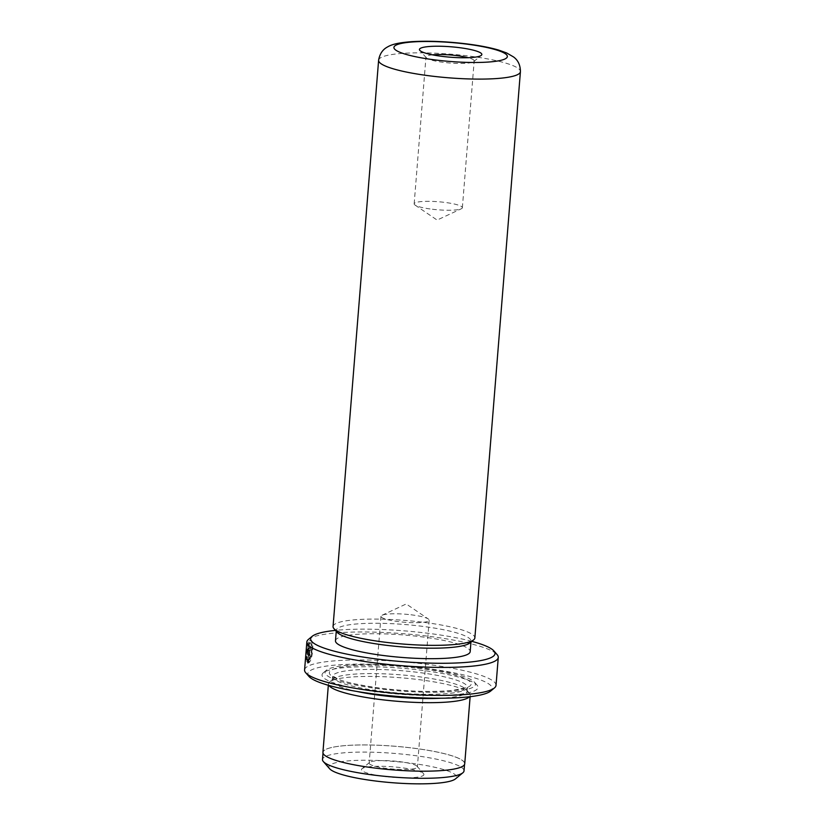 <?xml version="1.0" encoding="UTF-8"?>
<svg xmlns="http://www.w3.org/2000/svg" width="825" height="825" viewBox="0 0 825 825"><rect width="100%" height="100%" fill="white"/><g stroke="black" fill="none" stroke-linecap="round" stroke-linejoin="round"><path stroke-width="0.62" stroke-dasharray="4.12 3.09" d="M329.67 768.787A64.02 10.673 -175.4 0 1 408.22 762.867A64.02 10.673 -175.4 0 1 455.452 778.903M464.021 770.88A70.991 11.839 4.6 0 0 410.458 755.019A70.991 11.839 4.6 0 0 322.503 759.495M385.12 776.531A31.298 5.218 4.6 0 0 423.524 773.633A31.298 5.218 4.6 0 0 400.29 767.559A31.298 5.218 4.6 0 0 362.031 768.683A31.298 5.218 4.6 0 0 385.12 776.531M399.125 761.588A24.183 4.032 -175.4 0 1 417.079 766.281A24.183 4.032 -175.4 0 1 417.378 766.992A24.183 4.032 -175.4 0 1 387.41 768.518A24.183 4.032 -175.4 0 1 369.167 763.115A24.183 4.032 -175.4 0 1 369.569 762.455A24.183 4.032 -175.4 0 1 399.125 761.588M410.943 614.78A24.183 4.032 -175.4 0 1 428.299 618.977A24.183 4.032 -175.4 0 1 429.186 620.183A24.183 4.032 -175.4 0 1 399.218 621.71A24.183 4.032 -175.4 0 1 380.975 616.306A24.183 4.032 -175.4 0 1 382.037 615.254A24.183 4.032 -175.4 0 1 410.943 614.78M464.733 763.764A71.125 11.859 4.6 0 0 411.067 747.863A70.991 11.839 4.6 0 0 323.07 752.369A70.991 11.839 4.6 0 0 376.633 768.23A70.991 11.839 4.6 0 0 464.588 763.754A70.991 11.839 4.6 0 0 411.036 747.883A71.125 11.859 4.6 0 0 322.926 752.359M310.118 642.788C308.241 645.954 307.343 651.142 307.447 658.36L306.756 658.278C306.653 651.069 307.55 645.882 309.427 642.706L310.118 642.788C312.788 640.881 312.768 655.328 309.623 659.629L308.932 659.546L309.973 646.717A96.03 16.015 4.6 0 0 309.354 647.037L308.096 662.712C312.417 660.144 313.737 637.808 309.612 640.458C307.467 641.324 306.127 654.328 306.353 660.124L306.756 658.278M307.447 658.36L307.044 660.206C306.817 654.431 308.158 641.396 310.293 640.54C314.418 637.9 313.118 660.217 308.777 662.795L308.096 662.712M310.293 640.54L309.612 640.458M308.251 651.492A95.318 15.892 4.6 0 0 307.849 651.843L308.736 647.945L309.21 650.822L308.22 663.125L307.189 661.547L307.601 659.701L307.942 660.608L308.705 651.152L308.56 650.193L308.251 651.492L307.56 651.41L307.251 660.526L306.921 659.618L306.498 661.464L307.529 663.042L308.519 650.739L308.055 647.862L307.158 651.76A96.03 16.015 -175.4 0 1 307.56 651.41M308.736 647.945L308.055 647.862M432.517 54.832A24.183 4.032 4.6 0 0 425.968 57.038A24.183 4.032 4.6 0 0 426.267 57.75A24.183 4.032 4.6 0 0 444.221 62.453A24.183 4.032 4.6 0 0 473.787 61.576A24.183 4.032 4.6 0 0 474.179 60.926A24.183 4.032 4.6 0 0 468.074 57.698M432.403 209.251A24.183 4.032 4.6 0 0 461.309 208.777A24.183 4.032 4.6 0 0 462.371 207.725A24.183 4.032 4.6 0 0 444.128 202.321A24.183 4.032 4.6 0 0 414.16 203.847A24.183 4.032 4.6 0 0 415.047 205.054A24.183 4.032 4.6 0 0 432.403 209.251M471.859 641.355A92.472 15.417 4.6 0 0 425.236 632.95A92.472 15.417 4.6 0 0 335.476 630.382M308.426 639.416A96.03 16.015 -175.4 0 1 425.824 635.941A96.03 16.015 -175.4 0 1 497.104 654.596M308.963 676.448A92.472 15.417 -175.4 0 1 422.431 667.91A92.472 15.417 -175.4 0 1 490.648 691.072M496.021 685.369A96.03 16.015 4.6 0 0 423.565 663.908A96.03 16.015 4.6 0 0 304.58 669.962M328.938 685.451A71.125 11.859 -175.4 0 1 328.443 683.842A71.125 11.859 -175.4 0 1 329.629 681.924A71.125 11.859 -175.4 0 1 416.584 679.357A71.125 11.859 -175.4 0 1 469.384 693.175A71.125 11.859 -175.4 0 1 470.24 695.258A71.125 11.859 -175.4 0 1 469.507 696.764M357.07 691.494A67.578 11.272 -175.4 0 1 332.269 680.635A67.578 11.272 -175.4 0 1 333.393 678.81A67.578 11.272 -175.4 0 1 415.996 676.366A67.578 11.272 -175.4 0 1 466.166 689.494A67.578 11.272 -175.4 0 1 466.981 691.474A67.578 11.272 -175.4 0 1 440.756 698.228M418.976 669.952A78.241 13.045 -175.4 0 1 477.067 685.142A78.241 13.045 -175.4 0 1 381.057 692.371A78.241 13.045 -175.4 0 1 323.328 672.777A78.241 13.045 -175.4 0 1 418.976 669.952M418.512 667.559A75.395 12.571 -175.4 0 1 474.488 682.203A75.395 12.571 -175.4 0 1 381.975 689.174A75.395 12.571 -175.4 0 1 326.339 670.282A75.395 12.571 -175.4 0 1 418.512 667.559M333.052 626.526A71.125 11.859 -175.4 0 1 421.193 622.029A71.125 11.859 -175.4 0 1 474.86 637.931M337.136 632.28A67.578 11.272 -175.4 0 1 336.322 630.3A67.578 11.272 -175.4 0 1 420.049 626.041A67.578 11.272 -175.4 0 1 471.034 641.138A67.578 11.272 -175.4 0 1 469.91 642.964M335.476 640.788A67.578 11.272 -175.4 0 1 419.203 636.518A67.578 11.272 -175.4 0 1 470.188 651.626M309.427 642.706C312.087 640.798 312.077 655.225 308.932 659.546M307.354 663.053L308.22 663.125L307.354 663.053M307.869 650.11L308.014 651.069L308.705 651.152L308.56 650.193M307.942 660.608L307.251 660.526M307.601 659.701L306.921 659.618M307.189 661.547L306.498 661.464M307.849 651.843L307.158 651.76M307.044 660.206L306.353 660.124M308.777 662.795L310.045 647.12L309.354 647.037M310.045 647.12A95.318 15.892 -175.4 0 1 310.654 646.8L309.973 646.717M310.654 646.8L309.623 659.629M309.21 650.822L308.519 650.739M383.584 691.546A67.578 11.272 -175.4 0 1 332.609 676.438A67.578 11.272 -175.4 0 1 416.336 672.179A67.578 11.272 -175.4 0 1 467.321 687.277A67.578 11.272 -175.4 0 1 383.584 691.546M417.481 668.167A71.125 11.859 -175.4 0 1 469.023 686.637A71.125 11.859 -175.4 0 1 383.006 688.555A71.125 11.859 -175.4 0 1 331.464 670.096A71.125 11.859 -175.4 0 1 417.481 668.167M378.613 60.266A71.125 11.859 -175.4 0 1 466.754 55.78A71.125 11.859 -175.4 0 1 520.42 71.672M417.079 766.281L423.524 773.633M429.186 620.183L417.378 766.992M382.037 615.254L406.23 603.962L428.299 618.977M323.008 753.112L323.07 752.369M473.787 61.576L481.315 55.347M462.371 207.725L474.179 60.926M415.047 205.054L437.116 220.069L461.309 208.777M328.443 683.842L328.329 685.276M333.393 678.81L329.629 681.924M466.981 691.474L467.538 686.627L465.145 687.885L452.925 690.339C433.868 692.237 410.613 691.639 383.151 688.524C358.607 685.152 343.221 681.821 336.992 678.542L332.496 675.768L332.269 680.635M474.488 682.203L477.067 685.142M336.322 630.3L336.239 631.259M471.034 641.138L470.951 642.097M326.339 670.282L323.328 672.777M466.166 689.494L469.384 693.175M470.24 695.258L470.126 696.692M414.16 203.847L425.968 57.038M426.267 57.75L419.822 50.397M308.591 650.183L307.911 650.1M464.527 764.497L464.588 763.754M380.975 616.306L369.167 763.115M369.569 762.455L362.031 768.683"/><path stroke-width="1.24" d="M462.835 772.798L455.452 778.903A64.02 10.673 -175.4 0 1 377.19 781.213A64.02 10.673 -175.4 0 1 329.67 768.787L323.359 761.578A70.991 11.839 4.6 0 0 376.056 775.366A70.991 11.839 4.6 0 0 462.835 772.798A70.991 11.839 4.6 0 0 464.021 770.88L464.527 764.497M323.008 753.112L322.503 759.495A70.991 11.839 4.6 0 0 323.359 761.578M458.226 47.51A31.298 5.218 -175.4 0 1 481.315 55.347A31.298 5.218 -175.4 0 1 443.056 56.482A31.298 5.218 -175.4 0 1 419.822 50.397A31.298 5.218 -175.4 0 1 458.226 47.51M468.074 57.698A24.183 4.032 4.6 0 0 455.936 55.512A24.183 4.032 4.6 0 0 432.517 54.832M335.476 630.382A92.472 15.417 4.6 0 0 312.201 636.302A92.472 15.417 4.6 0 0 380.428 659.464A92.472 15.417 4.6 0 0 493.886 650.915A92.472 15.417 4.6 0 0 471.859 641.355M493.886 650.915L497.104 654.596A96.03 16.015 -175.4 0 1 498.269 657.401A96.03 16.015 -175.4 0 1 379.283 663.465A96.03 16.015 -175.4 0 1 306.838 642.005A96.03 16.015 -175.4 0 1 308.426 639.416L312.201 636.302M494.423 687.957L490.648 691.072A92.472 15.417 -175.4 0 1 377.613 694.413A92.472 15.417 -175.4 0 1 308.963 676.448L305.745 672.777A96.03 16.015 4.6 0 0 377.035 691.433A96.03 16.015 4.6 0 0 494.423 687.957A96.03 16.015 4.6 0 0 496.021 685.369L498.269 657.401M306.838 642.005L304.58 669.962A96.03 16.015 4.6 0 0 305.745 672.777M469.507 696.764A71.125 11.859 -175.4 0 1 382.109 699.744A71.125 11.859 -175.4 0 1 328.938 685.451M328.329 685.276L322.926 752.359A71.125 11.859 4.6 0 0 376.592 768.25A71.125 11.859 4.6 0 0 464.733 763.764L470.126 696.692M440.756 698.228A67.578 11.272 -175.4 0 1 383.254 695.743A67.578 11.272 -175.4 0 1 357.07 691.494M520.42 71.672L474.86 637.931A71.125 11.859 -175.4 0 1 473.674 639.849A71.125 11.859 -175.4 0 1 386.719 642.417A71.125 11.859 -175.4 0 1 333.919 628.609A71.125 11.859 -175.4 0 1 333.052 626.526L378.613 60.266C380.222 50.459 386.358 47.644 387.668 46.87C391.648 44.56 397.526 42.725 412.005 41.642C427.917 40.745 445.582 41.425 465.001 43.694C478.325 45.293 489.514 47.417 498.599 50.067L506.643 52.944L513.624 56.997C514.8 57.977 520.4 61.741 520.42 71.672A71.125 11.859 -175.4 0 1 432.279 76.168A71.125 11.859 -175.4 0 1 378.613 60.266M473.674 639.849L469.91 642.964A67.578 11.272 -175.4 0 1 387.296 645.408A67.578 11.272 -175.4 0 1 337.136 632.28L333.919 628.609M470.951 642.097L470.188 651.626A67.578 11.272 -175.4 0 1 386.461 655.896A67.578 11.272 -175.4 0 1 335.476 640.788L336.239 631.259M464.434 43.838A56.904 9.487 4.6 0 0 395.618 45.375A56.904 9.487 4.6 0 0 436.848 60.142A56.904 9.487 4.6 0 0 505.663 58.606A56.904 9.487 4.6 0 0 464.434 43.838"/></g></svg>
